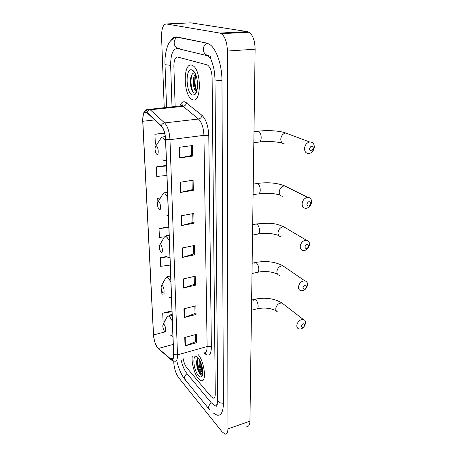 <?xml version="1.0" encoding="UTF-8"?>
<svg xmlns="http://www.w3.org/2000/svg" width="457" height="457" viewBox="0 0 457 457"><rect width="100%" height="100%" fill="white"/><g stroke="black" fill="none" stroke-linecap="round" stroke-linejoin="round"><path stroke-width="0.69" d="M192.9 70.447L192.74 70.795M197.321 359.448C197.675 365.497 199.343 370.684 202.331 375.003M198.452 378.693L201.149 380.692C206.987 382.92 204.473 361.196 198.047 354.478C204.473 361.196 206.987 382.92 201.149 380.692L198.452 378.693C194.402 374.129 191.112 361.984 192.306 356.117C191.112 361.984 194.402 374.129 198.452 378.693M192.523 99.672C201.343 104.225 201.817 70.081 192.745 65.591L191.786 65.18C182.811 62.118 183.246 95.507 191.991 99.426L192.523 99.672C201.343 104.225 201.817 70.081 192.745 65.591L191.786 65.18C182.811 62.118 183.246 95.507 191.991 99.426L192.523 99.672M157.642 347.823C155.374 344.549 154.003 340.248 153.541 334.93L142.83 121.259C142.744 114.501 143.995 111.537 146.594 112.382L161.292 126.052C163.703 128.754 165.12 133.221 165.543 139.454L173.591 354.443C173.643 358.174 172.889 359.853 171.335 359.476L157.642 347.823M157.654 348.028L170.547 359.208C172.649 360.682 173.694 359.139 173.694 354.569L165.657 139.516C165.228 133.13 163.777 128.548 161.304 125.772L147.108 112.513C144.149 110.771 142.693 113.667 142.727 121.208L153.449 334.815C153.923 340.271 155.323 344.675 157.654 348.028M177.733 57.056C175.208 57.039 173.928 60.141 173.888 66.368L175.145 106.652L173.888 66.368C173.928 60.141 175.208 57.039 177.733 57.056L206.907 64.814L177.733 57.056M183.2 358.722C183.897 362.544 185.074 365.537 186.73 367.691L211.163 396.699L213.076 398.116C214.499 398.315 215.236 396.922 215.27 393.923L212.111 77.764C211.82 71.446 210.329 67.236 207.632 65.128L206.907 64.814L207.632 65.128C210.329 67.236 211.82 71.446 212.111 77.764L215.27 393.923C215.236 396.922 214.499 398.315 213.076 398.116L211.163 396.699L186.73 367.691C185.074 365.537 183.897 362.544 183.2 358.722M180.155 182.257L193.105 180.201L193.328 190.323L180.458 192.46L180.155 182.257M179.121 147.325L192.346 145.56L192.574 156.1L179.435 157.956L179.121 147.325M183.029 278.987L195.208 276.205L195.407 285.202L183.297 288.053L183.029 278.987M183.914 308.801L195.859 305.813L196.047 314.479L184.171 317.524L183.914 308.801M184.765 337.506L196.487 334.33L196.67 342.681L185.016 345.909L184.765 337.506M181.155 215.79L193.837 213.47L194.048 223.199L181.44 225.592L181.155 215.79M182.109 248.008L194.533 245.449L194.739 254.8L182.389 257.428L182.109 248.008M166.514 165.405L156.345 166.879L156.762 176.431L166.891 175.459M164.634 133.05L154.929 134.232L155.357 144.161L157.145 144.012M166.691 256.451L160.298 257.788L160.675 266.345L170.244 265.054M161.738 290.818L161.887 294.222L164.434 293.845M171.958 310.851L162.709 313.159L163.058 321.134L164.988 320.825M160.516 197.841L157.716 198.309L157.876 202.017M168.81 226.746L159.03 228.591L159.419 237.463L164.52 236.835M194.739 254.8L193.677 253.915M193.488 245.666L193.677 253.978L182.389 257.428M194.048 223.199L192.963 222.393M192.768 213.665L192.963 222.456L181.44 225.592M196.67 342.681L195.653 341.585M195.499 334.598L195.659 341.665L185.016 345.909M196.047 314.479L195.019 313.445M194.853 306.064L195.019 313.525L184.171 317.524M195.407 285.202L194.362 284.243M194.185 276.439L194.362 284.317L183.297 288.053M192.574 156.1L191.454 155.489M191.232 145.709L191.454 155.534L179.435 157.956M193.328 190.323L192.22 189.609M192.014 180.378L192.226 189.666L180.458 192.46M159.03 228.591L168.833 227.432M160.298 257.788L167.262 256.874M162.709 313.159L171.992 311.714M157.716 198.309L160.396 198.024M156.345 166.879L166.531 165.948M154.929 134.232L164.737 133.478M210.517 58.262L208.238 56.171L206.787 55.56L177.487 48.528C172.952 48.648 170.667 54.274 170.644 65.402L172.015 106.978M180.961 359.362C182.309 365.411 184.285 370.119 186.902 373.483L211.243 402.794L214.773 405.428L217.229 404.519M173.734 361.11L173.797 362.812C174.26 368.713 175.854 373.626 178.573 377.545L222.085 431.825L225.095 434.11C226.912 434.327 227.854 432.579 227.929 428.86L227.403 51.047C227.106 42.467 225.112 36.68 221.417 33.692L219.897 33.081L166.319 23.953C163.132 24.295 161.55 28.608 161.572 36.908L164.234 107.783M246.854 426.478C248.779 426.649 249.808 424.89 249.945 421.205L255.126 49.202C254.937 40.787 252.921 35.126 249.065 32.213L247.471 31.619L190.883 22.861L166.319 23.953M213.733 413.328L217.166 415.219C221.148 415.773 223.227 411.831 223.399 403.4L221.953 80.7C222.016 64.74 216.138 48.088 209.249 44.146L206.627 43.061L177.156 37.023C174.717 36.589 172.569 37.817 170.718 40.707M202.771 373.043L201.594 371.958C199.418 368.216 198.698 364.138 199.435 359.728M202.794 372.164L201.446 369.873C200.28 367.028 199.778 364.126 199.949 361.161L199.995 360.779M198.384 375.443C199.886 377.139 201.091 377.368 201.988 376.128C204.073 373.443 201.845 362.304 198.395 358.162L198.007 357.694C192.197 350.867 192.671 369.187 198.384 375.443M198.458 358.242C197.47 358.425 196.876 359.488 196.664 361.424C196.47 364.715 197.093 368.039 198.527 371.404L199.789 373.666C200.874 375.111 201.771 375.511 202.48 374.877M201.731 375.174C199.178 373.815 196.11 363.852 197.435 358.905M202.754 370.947L200.514 361.893M200.115 374.083L198.789 371.672C197.287 368.096 196.607 364.463 196.756 360.773M202.794 371.975L202.085 370.524L200.069 360.927M304.819 325.133C303.722 323.013 302.505 323.362 301.163 326.178C302.271 328.292 303.488 327.937 304.819 325.133M303.899 326.989C302.323 328.64 300.683 329.297 298.981 328.954C297.507 328.48 296.776 327.338 296.787 325.527C297.644 321.482 299.843 319.483 303.374 319.529C304.905 319.986 305.659 321.145 305.636 323.002L304.499 326.212M164.12 324.556L163.138 324.31C162.486 326.138 162.863 328.36 164.263 330.977L164.4 331.154C166.319 333.53 166.028 326.572 164.12 324.556M306.698 286.625C305.579 284.351 304.333 284.671 302.962 287.584C304.088 289.847 305.333 289.527 306.698 286.625M298.467 286.99C299.226 283.032 301.34 280.981 304.813 280.844C306.63 281.249 307.532 282.523 307.527 284.677C306.733 288.664 304.591 290.698 301.1 290.778C299.346 290.355 298.472 289.092 298.467 286.99M162.452 285.728L161.515 285.556C160.778 287.362 161.098 289.618 162.481 292.326L162.749 292.663C164.703 294.862 164.4 287.55 162.452 285.728M308.675 246.129C307.532 243.69 306.259 243.975 304.848 246.991C305.996 249.425 307.275 249.139 308.675 246.129M300.232 246.466C300.889 242.616 302.9 240.519 306.27 240.176C308.412 240.491 309.492 241.89 309.509 244.386C308.823 248.271 306.778 250.35 303.385 250.636C301.312 250.299 300.266 248.905 300.232 246.466M160.704 244.883L159.824 244.781C158.99 246.569 159.253 248.871 160.607 251.681L161.018 252.178C163.006 254.183 162.686 246.483 160.704 244.883M310.76 203.496C309.589 200.874 308.281 201.126 306.836 204.25C308.007 206.867 309.315 206.615 310.76 203.496M302.094 203.793C302.654 200.075 304.539 197.938 307.767 197.39C310.269 197.555 311.548 199.086 311.6 201.983C311.011 205.741 309.092 207.866 305.836 208.358C303.408 208.158 302.163 206.633 302.094 203.793M158.859 201.863L158.053 201.817C157.122 203.599 157.317 205.958 158.636 208.9L159.19 209.552C161.218 211.328 160.887 203.211 158.859 201.863M313.456 148.262C312.257 145.389 310.909 145.589 309.406 148.862C310.617 151.724 311.965 151.524 313.456 148.262M304.505 148.508C304.956 144.96 306.67 142.79 309.657 141.99C312.639 141.899 314.188 143.589 314.307 147.057C313.828 150.644 312.074 152.809 309.052 153.552C306.156 153.592 304.642 151.913 304.505 148.508M156.465 146.086L155.768 146.103C154.706 147.891 154.82 150.347 156.1 153.472L156.82 154.3C158.905 155.774 158.545 147.097 156.465 146.086M196.71 91.269L195.962 91.006C193.048 89.389 192.089 77.37 195.442 74.005M197.55 85.179L197.287 80.878M196.841 90.823C195.785 89.88 195.013 88.047 194.533 85.328L194.888 77.09L195.79 74.839M192.426 95.079L194.768 94.633C198.149 92.285 198.498 79.946 195.27 73.646C194.248 71.555 193.117 70.315 191.889 69.927C185.096 67.499 185.765 93.262 192.426 95.079M194.99 73.103C193.248 72.623 191.929 73.828 191.026 76.713C190.249 79.609 190.146 82.751 190.718 86.133C191.449 89.818 192.574 92.108 194.094 93.011L195.944 92.84L194.768 94.633M194.031 92.977C191.117 90.12 189.929 79.518 192.254 74.108M196.853 90.777C194.825 86.036 194.488 80.775 195.853 74.999M191.991 90.389L190.895 86.39L190.906 77.142M193.442 71.515L193.757 71.258M195.762 89.383L194.848 85.75L194.842 77.256M153.541 334.93L165.4 331.805M179.898 105.95C181.183 102.568 182.937 101.248 185.159 101.991L201.931 115.278C206.038 119.311 208.323 126.115 208.78 135.689L211.374 347.234C211.157 354.095 209.289 356.454 205.764 354.306L203.799 352.833M147.108 112.513C147.668 110.948 148.736 110.034 150.313 109.771L183.126 106.35L182.126 105.738L179.584 106.19M159.847 350.039L158.311 348.725M182.086 106.458L182.303 105.813M182.343 105.704L182.492 105.321M165.657 139.516L169.975 139.665L177.482 354.889L173.694 354.569M161.304 125.772C161.898 124.155 163.012 123.201 164.64 122.916C167.685 126.275 169.467 131.862 169.975 139.665L203.936 135.352C203.559 127.72 201.748 122.282 198.492 119.031L183.126 106.35C185.028 105.955 186.125 104.756 186.416 102.745M203.839 352.821C205.97 353.21 207.067 351.113 207.118 346.532L177.482 354.889C177.533 359.539 176.579 361.63 174.625 361.173L172.232 360.59L170.547 359.208M145.794 111.811C146.748 109.234 148.045 108.395 149.69 109.297L164.64 122.916L198.492 119.031C200.457 118.603 201.606 117.352 201.931 115.278M142.721 121.179L153.449 334.815M211.374 347.234C210.334 346.372 208.918 346.138 207.118 346.532L203.936 135.352L208.78 135.689M205.764 354.306L205.079 352.775M142.83 121.259L154.746 119.928M158.282 348.497L173.214 344.412M170.518 358.974L173.186 358.219M182.526 247.923L182.806 257.32M183.44 278.896L183.703 287.933M184.314 308.698L184.571 317.398M185.159 337.397L185.405 345.778M181.578 215.71L181.869 225.49M180.595 182.189L180.892 192.374M179.567 147.263L179.881 157.882M177.83 37.16L177.487 37.297C175.065 37.228 172.58 38.645 170.027 41.541C167.382 44.403 164.349 54.926 165.023 64.694L170.638 65.351M207.284 43.232L177.487 37.297C175.305 38.399 174.191 40.29 174.14 42.981C174.563 46.448 176.311 48.259 179.384 48.408M207.644 43.352L206.975 43.358C204.627 44.563 203.411 46.631 203.308 49.55C203.702 53.32 205.536 55.274 208.809 55.417M221.953 80.632L215.658 80.146L214.984 79.667C214.733 73.588 214.487 70.03 212.294 62.969L210.437 58.016L210.266 56.034M223.399 403.183C221.114 403.303 219.389 402.76 218.235 401.56L217.669 400.029L214.984 79.746M209.872 410.129L208.575 407.713C208.655 405.856 209.597 404.279 211.402 402.983M208.758 408.758L185.708 380.418L184.434 378.093C184.479 376.328 185.353 374.854 187.056 373.666M247.471 31.619L219.897 33.081M255.126 49.202L227.403 51.047M249.945 421.205L227.929 428.86M197.058 359.625L197.144 361.144M283.9 304.459L282.089 303.054C278.65 302.957 276.542 304.853 275.76 308.732C275.777 310.48 276.502 311.594 277.942 312.074M253.372 300.243L254.852 299.226L255.669 299.655C257.211 301.192 258.039 303.379 258.148 306.219C258.045 308.184 257.457 309.103 256.377 308.983L251.487 310.274M172.34 321.134L170.004 317.164C168.901 315.993 167.982 315.798 167.251 316.57L166.662 317.684M172.152 315.976L170.638 314.804L169.101 315.107M170.712 335.284L172.917 336.421M285.105 267.328L282.94 265.843C279.564 265.928 277.542 267.871 276.856 271.664C276.891 273.68 277.765 274.908 279.473 275.343M254.086 263.289L255.629 262.467L256.274 262.786C257.857 264.22 258.708 266.42 258.816 269.373C258.696 271.578 258.028 272.601 256.817 272.435L252.001 273.572M170.878 281.992L168.49 278.17C167.462 277.199 166.588 277.068 165.868 277.776L165.148 279.061M170.69 276.971L169.473 276.085L167.748 276.371M169.233 297.21L171.478 298.067M286.339 228.334L283.78 226.815C280.512 227.106 278.593 229.088 278.01 232.773C278.073 235.115 279.113 236.463 281.124 236.812M255.229 224.164L256.914 224.136C258.536 225.455 259.405 227.66 259.519 230.745C259.37 233.219 258.616 234.35 257.262 234.127L252.538 235.109M169.336 240.805L166.896 237.154L164.434 236.937L163.572 238.411M169.153 235.949L168.262 235.338L166.342 235.601M167.673 257.188L169.97 257.725M287.59 187.336L284.62 185.856C281.506 186.353 279.707 188.375 279.216 191.929C279.324 194.648 280.552 196.116 282.906 196.333M255.983 183.68L257.582 183.565C259.25 184.759 260.142 186.964 260.256 190.186C260.073 192.968 259.233 194.219 257.725 193.945L253.098 194.762M167.708 197.413L165.217 193.951L162.955 193.894L161.927 195.562M165.942 214.984L168.376 215.247M167.536 192.74L167.005 192.397L164.886 192.62M289.11 134.284L285.671 132.993C282.792 133.735 281.164 135.792 280.775 139.162C280.958 142.413 282.449 144.029 285.248 144.012M257 131.37L258.451 131.188C260.182 132.222 261.096 134.427 261.21 137.814C260.976 141.024 260.01 142.447 258.314 142.093L253.824 142.71M165.605 141.139L163.04 137.945L161.075 138.048L159.819 139.951M162.932 159.636L163.914 160.493L166.314 160.196M165.308 136.654L163.04 136.854M166.348 161.23L166.04 161.178M253.972 131.77L258.462 131.193C267.351 129.988 280.067 130.811 285.671 132.993L309.657 141.99M192.671 70.292L192.528 70.584M180.618 106.081C182.223 104.55 182.846 104.413 182.486 105.676L149.69 109.297C147.428 109.097 145.783 109.72 144.743 111.148C143.944 112.616 142.801 112.845 142.715 121.122M153.552 336.152L153.438 334.764M171.335 359.476L172.723 359.082M166.571 107.544L165.023 64.745M184.662 379.19C181.046 374.209 178.401 367.999 176.733 360.573M217.675 400.281C217.092 405.479 216.584 407.256 216.144 405.61M249.065 32.213L221.417 33.692M202.422 375.174L201.988 376.128M196.664 361.424L196.704 361.099M202.085 370.524L201.446 369.873M276.285 310.846C270.818 308.081 264.5 307.378 257.337 308.738M251.63 300.049L254.852 299.226C265.311 297.141 274.389 298.415 282.089 303.054L303.374 319.529M163.138 324.31L167.251 316.57L172.095 314.439M277.519 274.086C271.772 271.572 265.231 270.944 257.891 272.189M252.144 263.261L255.629 262.467C266.14 260.604 275.24 261.73 282.94 265.843L304.813 280.844M161.515 285.556L165.868 277.776C166.948 276.559 168.153 275.999 169.473 276.085L170.644 275.817M171.055 298.17L171.489 298.301M278.85 235.578C272.806 233.333 266.003 232.773 258.456 233.893M252.681 224.673L256.451 223.919L268.939 223.21C274.017 223.919 275.057 223.13 283.78 226.815L306.27 240.176M159.824 244.781L164.434 236.937L169.124 235.166M168.604 257.617L169.987 258.142M280.301 195.179C273.926 193.225 266.837 192.745 259.033 193.728M253.247 184.142L257.325 183.451C267.951 182.063 277.045 182.863 284.62 185.856L307.767 197.39M158.053 201.817L162.955 193.894C164 192.768 165.348 192.266 167.005 192.397L167.519 192.311M167.451 215.624L168.405 215.898M282.249 143.052C275.44 141.504 267.939 141.127 259.742 141.916M155.768 146.103L161.075 138.048C160.898 138.328 161.778 136.637 165.183 136.666L165.308 136.683M196.813 90.926L195.962 91.006M194.848 85.75L194.533 85.328"/></g></svg>
